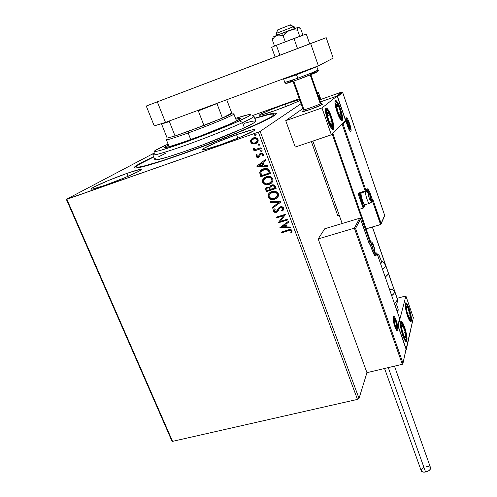 <?xml version="1.0" encoding="UTF-8"?>
<svg xmlns="http://www.w3.org/2000/svg" width="497" height="497" viewBox="0 0 497 497"><rect width="100%" height="100%" fill="white"/><g stroke="black" fill="none" stroke-linecap="round" stroke-linejoin="round"><path stroke-width="0.75" d="M141.129 169.365L139.16 169.583M179.454 155.064C156.847 162.973 142.477 167.296 136.352 168.036C131.084 168.222 136.849 164.476 153.66 156.81L140.465 163.202L134.824 166.725L134.308 167.899L135.091 168.092L141.72 167.004L154.517 163.395L172.558 157.468L209.324 144.037L244.884 129.686L261.223 122.411L271.915 117.012L276.295 113.888L276.344 113.378L274.425 113.148L266.914 114.689L254.731 118.224C273.325 112.452 279.761 111.626 274.04 115.739C265.584 121.622 218.189 141.483 179.454 155.064M285.396 104.097L286.222 106.389L285.396 104.097L269.796 110.079L260.074 114.521L259.446 115.279L262.025 114.813L275.052 110.576C265.075 114.099 259.825 115.627 259.297 115.167C259.074 114.397 272.872 108.57 285.396 104.097L299.529 99.549L285.396 104.097M126.921 173.397L128.127 176.298L126.921 173.397L108.271 180.56L93.902 187.065L91.15 188.835L91.187 189.195L92.206 189.164L104.96 185.331C96.014 188.431 91.38 189.668 91.044 189.046C90.609 187.847 111.477 178.796 126.921 173.397C136.029 170.21 140.825 168.918 141.297 169.527C142.067 170.539 120.964 179.771 104.96 185.331L124.716 177.74L139.085 171.154L141.291 169.576L139.676 169.477L126.921 173.397M236.56 134.687L237.877 138.172L236.56 134.687L217.133 142.154L204.056 148.274L202.559 149.647L205.075 149.504L220.451 144.782C209.013 148.733 203.043 150.318 202.534 149.547C202.242 148.261 220.761 140.222 236.56 134.687C248.127 130.661 254.278 129.009 255.017 129.742C255.576 130.873 236.789 139.092 220.451 144.782L241.082 136.849L253.992 130.692L254.849 129.549L251.768 129.934L236.56 134.687M154.486 152.902L66.343 199.359L171.869 440.938L66.343 199.359L154.486 152.902M318.285 92.026L320.869 99.431L318.285 92.026L317.204 92.753L318.285 92.026L317.08 92.386L318.285 92.026M366.948 372.663L359.033 398.426L260.142 131.351L301.008 103.711L260.142 131.351L258.341 132.115L357.473 399.402L172.558 441.355L66.859 199.297L258.341 132.115L66.343 199.359L66.859 199.297L172.558 441.355L171.869 440.938L172.558 441.355L357.473 399.402L258.341 132.115L260.142 131.351L359.033 398.426L357.473 399.402L359.033 398.426L366.948 372.663L318.173 238.92L324.789 228.738L359.654 218.251L324.789 228.738L318.173 238.92L354.367 228.154L318.173 238.92L366.948 372.663L402.334 364.282L366.948 372.663M318.434 95.393L319.577 97.219L319.807 99.81L319.49 96.965L318.801 95.691L318.161 95.486M318.26 93.902L317.912 92.896L318.26 93.902M256.533 143.204L252.631 143.85L255.452 143.739L257.626 142.192L258.229 140.247L257.247 138.39L255.439 137.681L253.613 137.831L252.022 138.576L250.705 140.16L250.55 141.8L251.432 143.242L252.793 143.732L250.811 142.018L252.631 143.85L255.452 143.739L258.092 141.334L258.061 139.551C256.906 137.744 255.309 137.203 253.29 137.93L251.028 139.589L250.811 142.018L251.028 139.589L252.19 138.458L250.662 140.75M261.273 148.566L260.981 147.777L255.539 149.367L254.483 149.137L254.11 148.342L253.209 148.224L253.141 148.566L253.638 149.467L254.874 149.877L253.824 150.237L254.122 151.02L261.273 148.566L260.981 147.777L256.067 149.324L253.209 148.224L253.19 148.907L254.874 149.877L253.824 150.237L254.122 151.02L261.273 148.566M258.869 156.052L259.31 155.021L258.129 156.586L256.887 156.157L257.266 154.896L256.477 154.648L256.104 156.673L257.079 157.431L258.123 157.45L259.465 156.735L260.509 154.362L261.552 153.865L262.633 154.511L262.286 155.847L263.112 156.07L263.559 154.381L262.64 153.225L260.248 153.424L258.707 156.182L257.962 156.636L256.974 156.319L257.266 154.896L256.477 154.648L256.03 156.505L256.39 154.946M269.672 171.154L268.361 169.197L266.622 168.526L264.342 168.62L261.671 169.713L260.503 170.744L259.707 172.453L260.801 176.733L270.548 173.503L269.672 171.154C268.305 168.576 266.237 167.812 263.466 168.862L259.832 171.937L260.801 176.733L270.548 173.503L269.672 171.154M276.108 188.469L274.779 185.53L272.232 184.872L270.362 185.872L269.815 187.394L268.001 186.99L266.522 187.562L265.665 188.723L265.858 190.214L266.386 191.625L276.108 188.469L275.369 186.468C274.543 184.977 273.331 184.486 271.716 185.002L269.933 186.648L269.815 187.394L267.398 187.127L265.684 188.655L266.386 191.625L276.108 188.469M281.103 201.9L270.163 201.683L270.474 202.515L278.73 202.583L272.275 207.324L272.586 208.15L281.06 201.77L270.163 201.683L270.474 202.515L278.73 202.583L272.275 207.324L272.586 208.15L281.103 201.9M287.514 219.134L280.302 221.364L285.682 214.207L275.997 217.232L276.276 217.984L283.495 215.735L278.115 222.886L287.794 219.891L287.514 219.134L280.302 221.364L285.682 214.207L275.997 217.232L276.276 217.984L283.495 215.735L278.115 222.886L287.794 219.891L287.514 219.134M288.241 230.801L290.764 230.639L291.18 231.347L290.795 232.801L291.683 232.956L292.118 230.77L291.391 229.869L290.279 229.558L281.538 232.012L281.818 232.758L288.372 230.633L281.818 232.758L288.241 230.801L291.124 231.08L290.795 232.801L291.683 232.956L292.118 230.77C291.056 229.44 289.701 229.192 288.055 230.018L281.538 232.012L281.818 232.758L281.718 231.956L281.954 232.584L288.241 230.801M279.898 227.638L290.739 227.806L290.434 226.986L286.949 226.936L285.93 224.184L288.664 222.221L288.353 221.401L279.898 227.638L290.739 227.806L290.434 226.986L286.949 226.936L285.93 224.184L288.664 222.221L288.353 221.401L279.898 227.638M283.694 208.113L282.221 206.833L280.283 206.851L278.736 207.883L276.692 211.25L275.618 211.654L274.742 211.362L274.425 210.467L275.22 209.256L274.406 208.852L273.586 209.927L273.48 211.268L274.735 212.368L276.773 212.176L277.904 211.237L279.693 208.168L281.172 207.516L282.718 208.479L282.495 209.647L281.675 210.535L282.395 211.001L283.694 209.38L283.694 208.113C282.88 206.827 281.743 206.404 280.283 206.851L276.071 211.573L274.474 210.964L275.22 209.256L274.406 208.852L273.443 210.299L273.48 211.268L276.394 212.318L277.724 211.467L279.693 208.168L280.55 207.616L282.718 208.479L281.675 210.535L282.395 211.001L283.756 209.175L283.694 208.113M277.401 197.589L274.717 199.235L277.084 197.912L278.5 195.613L278.357 193.762L277.227 192.227L275.493 191.42L273.623 191.233L270.144 192.364L268.802 193.594L268.007 195.246L268.635 197.943L269.778 198.918L271.573 199.514L274.86 199.086C272.12 200.018 269.939 199.309 268.318 196.961L268.169 197.11C269.79 199.459 271.977 200.167 274.717 199.235L276.742 198.197L278.009 196.787L278.469 195.737L278.357 193.762C276.754 191.37 274.568 190.643 271.809 191.587L269.511 192.836L268.069 194.998L268.318 196.961L268.218 194.849L269.343 192.991L268.156 195.097L268.175 196.501L269.032 198.086L270.293 198.955M271.66 182.927L269.175 184.387L271.542 183.045L272.959 180.715L272.816 178.845L271.673 177.299L269.933 176.491L268.057 176.311L264.572 177.466L263.224 178.715L262.435 180.386L263.068 183.113L264.218 184.095L266.019 184.691L269.324 184.25C266.578 185.201 264.385 184.499 262.751 182.132L262.602 182.269C264.236 184.635 266.423 185.344 269.175 184.387L271.176 183.356L272.431 181.964L272.903 180.927L272.816 178.845C271.194 176.435 269.007 175.708 266.237 176.671L262.522 180.044L262.602 182.269L262.677 179.902L263.994 177.901L262.522 180.044M256.874 166.259L267.84 166.234L267.529 165.383L264 165.389L262.938 162.538L265.684 160.432L265.367 159.58L256.825 166.128L267.84 166.234L267.529 165.383L264 165.389L262.938 162.538L265.684 160.432L265.367 159.58L256.874 166.259M260.577 150.492L261.068 151.206L261.994 150.951L262.012 150.224L261.167 149.945L260.54 150.336L260.633 151.181L261.664 151.181L260.608 150.802L261.509 151.299L262.087 150.765L262.087 150.361L261.024 149.988L260.447 150.92L260.813 150.082M258.322 144.447L258.813 145.161L259.738 144.9L259.757 144.167L258.912 143.894L258.167 144.559L258.378 145.13L259.415 145.136L258.353 144.757L259.26 145.248L259.832 144.72L259.832 144.31L258.769 143.931L258.198 144.875L258.577 144.018M254.638 134.538L255.129 135.252L256.054 134.985L256.067 134.246L255.222 133.973L254.594 134.364L254.688 135.221L255.731 135.227L254.669 134.849L255.57 135.333L256.141 134.811L256.141 134.389L255.079 134.01L254.507 134.96L254.911 134.084M299.256 98.779L252.066 115.714L299.256 98.779M275.052 110.576L291.422 104.295L299.871 100.512C294.671 103.103 286.402 106.457 275.052 110.576M291.304 231.447L290.931 232.627L291.782 232.776L290.795 232.801L291.261 230.912L288.372 230.633L290.298 230.26L291.317 231.316M288.639 222.165L285.93 224.184L288.639 222.165M290.677 227.638L280.041 227.471L290.677 227.638M285.974 226.75L285.191 224.65L282.203 226.868L285.191 224.65L282.203 226.868L285.054 224.812L285.837 226.918L285.191 224.65L285.837 226.918L282.203 226.868L285.974 226.75M287.757 219.78L278.115 222.886L283.632 215.58L276.276 217.984L276.177 217.177L276.419 217.823L283.632 215.58L278.258 222.718L287.757 219.78M283.141 210.268L282.395 211.001L281.83 210.393L282.532 210.846L282.849 210.566M282.799 209.181L282.271 209.945L282.855 208.324L280.693 207.46L279.836 208.007M273.636 209.995L273.717 211.306L274.884 212.213L276.537 212.163L277.786 211.393L276.394 212.318L273.48 211.268L274.102 209.206M276.966 210.97L277.456 210.262M280.016 207.833L280.693 207.46M280.842 207.417L281.936 207.46L282.787 208.175M281.091 201.863L272.586 208.15L272.437 207.206L272.735 207.994L281.091 201.863M278.873 202.428L270.474 202.515L270.368 201.689L270.623 202.366L278.873 202.428M270.728 199.129L273.512 199.384L276.506 198.315M275.214 192.059L276.748 192.848L277.512 193.96C276.22 192.028 274.462 191.438 272.238 192.209L272.095 192.358C274.319 191.587 276.077 192.171 277.369 194.11L277.45 195.669L274.431 198.471C272.219 199.222 270.461 198.651 269.15 196.756L269.107 195.097L272.238 192.209L274.891 191.991M276.599 197.147L277.593 195.52L277.369 194.11L277.674 194.706M277.668 195.128L276.959 196.737M272.238 192.209L270.915 192.83M271.548 192.476L271.89 192.333M266.001 188.121L265.771 189.077L266.535 191.475L276.077 188.382L266.386 191.625L265.858 190.214L265.833 188.512L266.305 187.742M270.008 186.835L270.511 185.729M270.275 186.064L269.933 186.648M272.337 185.58L273.704 185.71L274.387 186.431M274.642 187.002L274.822 188.021L271.2 189.202L270.772 186.965L272.002 185.772C273.226 185.456 274.058 185.915 274.493 187.145L274.971 187.878L274.642 187.002C274.201 185.772 273.369 185.313 272.151 185.63L272.151 185.63M270.206 188.984L270.349 189.382L270.206 188.984C269.784 187.835 268.995 187.425 267.852 187.748L267.703 187.891C268.846 187.568 269.635 187.978 270.057 189.133L270.206 189.525L267.094 190.531L266.703 188.754L267.579 187.86M267.852 187.748L269.312 187.791M269.629 188.003L270.057 188.636M270.206 189.525L267.094 190.531L266.678 188.841L267.429 187.996L268.852 187.829L270.206 189.525M274.822 188.021L271.2 189.202L270.778 186.953L272.002 185.772L273.555 185.853L274.822 188.021M262.584 180.249L262.956 182.567L264.739 184.138M265.174 184.312L267.97 184.555L270.971 183.468M271.039 177.814L271.971 179.063C270.672 177.112 268.908 176.528 266.678 177.311L266.529 177.448C268.759 176.665 270.523 177.249 271.822 179.2L271.884 180.846L268.883 183.617C266.672 184.387 264.907 183.822 263.584 181.908L263.565 180.131L267.044 177.205M267.392 177.118L269.337 177.081M269.654 177.149L270.772 177.622M270.927 182.411L272.033 180.703L271.822 179.2L272.132 179.808M272.126 180.237L271.424 181.871M266.678 177.311L265.348 177.945M265.988 177.584L266.33 177.441M259.987 173.838L260.956 176.597L270.517 173.428L260.801 176.733L259.683 172.695L261.198 170.061L259.968 171.85L259.906 173.465M262.838 169.968L262.354 170.272M266.324 169.235L268.069 170.092L263.752 169.645L267.92 170.222L269.405 172.925L261.509 175.627L260.882 172.061L264.503 169.34M265.112 169.228L265.74 169.191M269.094 172.092L269.256 173.062L267.92 170.222L268.461 170.657M268.66 171.049L268.889 171.571M265.684 160.425L262.938 162.538L265.684 160.425M267.796 166.104L257.03 166.128L267.796 166.104M263.031 165.265L262.217 163.084L259.198 165.408L262.217 163.084L259.198 165.408L262.062 163.209L262.876 165.395L262.217 163.084L262.876 165.395L259.198 165.408L263.031 165.265M262.441 155.723L262.789 154.393L262.286 155.847L263.211 155.934L262.286 155.847L263.112 156.07L263.485 154.126L260.795 153.169L259.782 153.809L258.949 155.94M257.241 157.307L258.614 157.238L256.191 156.381L258.459 157.363L259.465 156.735L260.509 154.362L261.124 153.946L262.789 154.393L261.105 153.896M256.266 155.219L256.191 156.381L256.955 157.201M262.136 153.809L262.82 154.48L262.621 155.232M261.254 148.51L254.122 151.02L254.004 150.175L254.278 150.902L261.254 148.51M255.036 149.759L253.19 148.907L253.333 148.243L253.638 149.218L255.036 149.759M250.656 141.353L251.345 142.894L252.476 143.627L254.222 143.906L256.235 143.36M256.216 142.39L257.34 141.055L257.34 139.744C256.452 138.427 255.253 138.048 253.75 138.607L253.588 138.719C255.091 138.16 256.29 138.539 257.185 139.862L257.179 141.167L255.166 142.943C253.656 143.503 252.445 143.13 251.525 141.825L251.538 140.564L254.247 138.47M254.737 138.402L256.259 138.632L257.229 139.502M257.415 140.005L257.185 141.378M256.974 141.701L256.228 142.384M272.095 192.358L275.065 192.202L276.997 193.426L277.469 195.588L275.748 197.862L272.219 198.744L269.523 197.427L268.989 196.011L269.244 194.706L270.766 192.973L272.095 192.358M266.529 177.448L269.511 177.286L271.449 178.51L271.921 180.697L270.206 182.995L266.665 183.902L264.913 183.387L263.745 182.262L263.435 180.778L263.87 179.442L266.529 177.448M261.509 175.627L260.757 172.801L261.751 170.763L265.274 169.328L266.684 169.477L268.013 170.334L269.256 173.062L261.509 175.627M253.588 138.719L255.601 138.576L256.93 139.39L257.253 140.899L256.067 142.502L253.756 143.167L251.786 142.297L251.662 140.297L253.588 138.719M318.378 96.095L319.447 97.319L319.565 99.238L319.447 97.319L318.378 96.095M302.375 111.558L310.358 109.402C305.344 111.142 302.679 111.862 302.369 111.57L303.226 110.937M340.538 109.042C342.855 116.46 343.234 120.311 341.669 120.591C340.346 119.771 338.817 116.95 337.078 112.136L335.14 104.55L334.966 101.885L335.102 101.04L335.792 100.481L337.631 102.475L339.842 107.147L341.706 112.931L342.613 117.944L342.259 120.516L340.737 119.758L337.078 112.136C334.742 104.643 334.357 100.773 335.929 100.524C337.277 101.388 338.817 104.227 340.538 109.042L340.184 109.166L340.538 109.042M331.58 117.05C334.065 124.995 334.413 129.108 332.611 129.388C331.157 128.499 329.511 125.548 327.678 120.529L325.473 110.881L325.647 108.694L326.423 108.06L328.436 110.123L330.834 115.043L332.822 121.169L333.754 126.511L333.319 129.295L332.878 129.456L331.636 128.555L329.256 124.474L327.678 120.529C325.168 112.49 324.814 108.358 326.622 108.122C328.107 109.054 329.759 112.03 331.58 117.05L331.176 117.186L331.58 117.05M331.356 134.811L345.583 120.516L337.146 95.983L321.963 107.936L331.356 134.811L321.963 107.936L285.725 120.672L295.261 147.05L331.356 134.811L295.261 147.05L285.725 120.672L302.741 108.607L285.725 120.672L321.963 107.936L337.146 95.983L320.41 101.916L337.146 95.983L345.583 120.516L331.356 134.811M321.832 104.078L322.603 104.103C321.615 105.029 317.533 106.793 310.358 109.402L321.926 104.631C317.943 107.035 298.927 113.564 302.723 111.241L302.611 111.316M404.707 327.473L404.316 327.573L404.707 327.473L405.31 329.343L406.683 335.14L406.962 340.743L406.353 341.644L405.347 340.998L402.756 335.624C400.153 326.933 399.7 322.211 401.414 321.46C402.377 322.019 403.477 324.025 404.707 327.473C407.291 336.065 407.733 340.768 406.03 341.588C405.08 341.048 403.986 339.06 402.756 335.624L400.737 327.79L400.501 322.205L401.135 321.397L402.16 322.124L404.707 327.473M409.211 308.643L408.863 308.73L409.211 308.643L409.776 310.414L411.087 315.868L411.379 321.037L410.826 321.801L409.888 321.105L407.465 315.924C405.036 307.854 404.57 303.468 406.068 302.766C406.968 303.3 408.018 305.257 409.211 308.643C411.615 316.626 412.075 321 410.59 321.752C409.702 321.236 408.664 319.291 407.465 315.924L405.552 308.544L405.297 303.4L405.875 302.716L406.819 303.481L409.211 308.643M405.887 295.963L398.128 325.908L406.353 349.441L413.355 317.695L405.887 295.963L413.355 317.695L406.024 349.521L406.353 349.441L398.128 325.908L405.887 295.963L397.091 298.287L405.887 295.963M277.481 35.076L276.841 33.268L276.233 33.442L293.373 26.726L290.043 24.974L277.804 29.795L276.295 33.305M293.068 81.359L303.176 109.825C302.605 110.763 317.291 105.55 320.285 103.749L321.926 104.631L320.285 103.749C316.794 105.83 300.182 111.552 303.481 109.539L303.835 109.328L293.814 81.098M320.869 103.246L320.285 103.749L310.215 74.929L320.285 103.749L320.888 103.283L310.886 74.656M278.233 29.671L290.043 24.974L293.373 26.726L294.087 26.565L293.373 26.726L294.069 28.727L293.373 26.726L276.059 33.467L276.736 35.38M320.863 103.333L322.28 104.016L321.926 104.631C318.521 106.706 301.716 112.664 302.369 111.57M369.768 241.679L332.176 133.985L369.768 241.679M293.926 26.565L290.043 24.974L290.571 24.856M393.158 317.341L393.183 316.806C392.04 320.136 397.035 334.369 397.88 330.232L396.861 329.704L396.364 329.834L396.861 329.704L396.556 330.219M393.177 317.229L394.171 318.273M396.966 328.815L396.861 329.704L397.88 330.232L397.414 330.84L395.724 328.79L393.313 320.801L393.183 316.806L393.667 316.241L394.879 317.446L397.47 324.858L397.88 330.232C398.948 326.821 394.096 312.917 393.183 316.806L393.208 317.192M360.536 218.817L369.377 244.17L360.244 218.369L359.654 218.251L354.367 228.154L402.334 364.282L402.949 363.444L406.037 349.068L397.799 325.504L399.625 318.484L376.931 253.284L376.036 255.495L375.403 255.924L373.253 252.998L369.731 243.362L369.377 244.17L360.58 218.997L355.572 228.465L402.943 363.021L355.572 228.465L360.462 218.637L359.654 218.251L354.367 228.154L355.572 228.465L354.367 228.154L402.334 364.282L402.949 363.444L406.08 349.142L397.848 325.585L406.092 349.186L402.961 363.35M375.931 252.756L374.552 253.147L375.918 252.774L375.024 254.973L374.545 255.11L376.036 255.495L375.024 254.973L375.918 252.774L376.931 253.284L399.625 318.484L397.799 325.504M369.377 244.17L369.731 243.362L368.923 242.809L369.7 243.281M374.539 255.197L372.085 250.034L369.737 243.325L372.048 249.991M399.687 318.62L397.867 325.672M372.079 250.034L372.079 250.078C373.881 254.868 375.198 256.669 376.036 255.495L376.931 253.284L375.987 252.737L374.545 253.166M376.012 252.749L376.937 253.246L399.675 318.558M345.955 118.789L346.204 117.932C344.645 119.038 349.565 133.351 350.839 131.425L350.248 131.376L349.391 130.307L347.415 125.865L346.092 120.715L346.204 117.932L347.67 119.125L349.615 123.542L351.075 130.456L350.839 131.425L349.876 130.947L350.087 129.587L349.876 130.947L350.839 131.425C352.323 130.202 347.533 116.23 346.204 117.932L346.173 118.516M372.731 201.794L380.572 224.576L366.121 228.85L380.826 224.427L372.731 201.794M341.855 91.976L319.689 99.854L341.855 91.976L336.426 96.238L320.41 101.916L336.73 96.188L341.855 91.976L342.576 92.249L337.531 96.623L345.949 121.125L343.073 124.033L366.034 190.618L366.966 189.003L367.594 188.848L369.638 191.979L372.893 201.068L373.216 200.446L381.131 223.476L384.659 215.375L342.681 92.541L384.659 215.375L380.826 224.427L381.131 223.476L373.216 200.446L372.93 201.372L371.091 201.776L372.085 201.471L372.371 201.999L372.085 201.471L372.893 201.068L370.731 194.774L370.035 195.141L370.731 194.774C369.066 190.221 367.805 188.295 366.966 189.003L366.034 190.618L343.073 124.033L345.949 121.125L337.531 96.623L342.681 92.541L341.855 91.976M337.83 215.884L311.377 141.583L337.83 215.884L339.302 215.437L337.83 215.884M366.072 190.947L365.506 191.581L365.208 191.028L342.085 124.026L365.208 191.028L359.43 192.824L358.561 193.563L358.486 194.7L363.164 208.168L359.312 209.343L363.431 208.013L358.486 194.7L359.312 194.29L363.742 207.044L364.96 204.807L363.431 208.013L363.742 207.044L359.312 194.29L359.735 193.376L359.43 192.824L358.486 194.7L359.791 193.358L359.43 192.824L366.034 190.618L366.072 190.947L366.034 190.618L365.208 191.028L365.556 191.562L366.997 189.326L369.178 193.221L367.028 189.767L366.699 189.848M370.88 197.961L372.085 201.471L370.88 197.961M359.89 193.327L359.312 194.29L359.89 193.327M381.131 223.836L384.678 215.773M370.805 202.478L372.427 201.981L373.21 200.825M366.718 189.817L366.997 189.326M359.791 193.358L365.506 191.575M346.018 118.833L346.894 119.721M370.7 199.645L370.141 195.868L368.6 193.14L368.426 194.936L369.147 197.713L370.153 199.943L370.861 200.316L370.035 199.757L369.147 197.713L368.339 194.184L368.364 193.432L368.842 193.271L370.141 195.868L368.842 193.271L368.333 194.11L368.842 193.271L370.141 195.868L370.942 199.378L370.141 195.868L368.718 196.309L370.141 195.868L370.7 199.645M365.717 191.482L368.265 192.78C368.936 191.283 371.799 199.62 371.023 200.788L371.116 201.639L371.023 200.788L369.942 199.893L368.817 197.036L368.178 194.035L368.401 192.656L370.209 195.75L371.023 200.788C370.371 202.366 367.457 193.911 368.265 192.78L366.146 191.401M369.756 203.248L369.271 203.397L369.756 203.248M365.929 191.308L366.239 191.401M365.792 191.438L366.127 191.339C370.135 190.755 371.681 200.633 371.116 201.608L369.321 203.422C367.792 203.049 364.692 192.855 365.693 191.507C364.742 192.73 367.488 202.186 369.116 203.292M361.244 192.904C360.244 194.327 363.332 204.422 364.879 204.783L365.301 204.652L364.593 204.584C362.922 203.254 360.325 194.203 361.244 192.904L360.729 193.923C359.89 194.948 362.139 202.869 363.605 204.037L363.972 204.236M363.823 204.192L362.835 202.938L361.394 199.322L360.598 195.514L360.729 193.923M370.004 199.701L370.451 200.31L370.538 199.893L370.451 200.31L369.985 199.67L370.942 199.378L369.985 199.67M368.37 193.42L368.376 193.892M374.328 250.326L374.483 249.152L373.725 246.201L372.11 243.53L371.843 244.804L372.7 248.612L373.763 250.867L374.502 251.084L374.073 251.202L373.514 250.476L372.7 248.612L371.843 244.804L371.88 243.872L372.359 243.611L373.725 246.201L372.359 243.611L371.837 244.692L372.359 243.611L373.725 246.201L374.583 249.985L373.725 246.201L372.141 246.661L373.725 246.201L374.328 250.326M371.756 243.219C372.446 241.306 375.477 250.003 374.67 251.575L374.775 252.389L374.67 251.575L373.837 251.333L372.632 248.773L371.675 244.673L371.899 243.033L372.893 243.959L374.067 246.885L374.67 251.575C374.005 253.576 370.924 244.748 371.756 243.219L369.035 241.834L371.756 243.219M368.873 242.673L369.035 241.834L368.619 241.952L369.867 241.759M373.607 250.594L374.073 251.202L374.16 250.643L374.073 251.202L373.607 250.594M373.427 250.314L374.583 249.985L373.427 250.314M394.214 320.845L394.655 319.652L395.947 322L396.83 325.87L395.562 326.187L396.83 325.87L395.947 322L396.792 327.125L396.519 323.994L395.612 321.124L394.432 319.664L394.351 322.075L395.121 325.081L396.42 327.424L396.792 327.125L396.42 327.424L395.121 325.081L394.239 321.18L394.655 319.652L395.947 322L394.655 319.652L394.251 320.565M394.109 319.453C394.655 317.061 397.619 325.541 396.96 327.604L396.649 329.374L396.96 327.604L396.674 327.97L395.941 327.262L394.798 324.454L394.084 321.105L394.401 319.105L396.271 322.621L396.96 327.604C396.438 330.089 393.425 321.484 394.109 319.453L393.096 318.279L394.109 319.453M395.972 326.871L396.42 327.424L396.457 326.684L396.42 327.424L395.972 326.871M395.947 322L394.407 322.391L395.947 322M347.154 121.939L347.745 121.256L349.111 124.076L349.888 127.505L349.056 127.791L349.888 127.505L349.111 124.076L349.888 127.505L349.764 128.307L349.441 127.878L349.764 128.307L349.876 128.015L348.77 123.163L347.478 121.044L347.229 122.573L349.304 128.139L349.764 128.307L348.975 127.673L347.937 125.319L347.154 121.864L347.179 121.33L347.745 121.256L349.111 124.076L347.745 121.256L347.167 121.79M347.117 120.591C347.919 119.528 350.839 128.058 349.931 128.785L350 129.872L349.931 128.785L349.049 128.096L347.857 125.399L347.055 122.287L347.117 120.591L348.006 121.311L349.192 123.995L349.987 127.083L349.931 128.785C349.155 129.928 346.179 121.28 347.117 120.591L345.993 119.373L347.117 120.591M349.658 130.636L350 129.872M348.956 127.648L349.304 128.139L348.956 127.648M349.111 124.076L347.689 124.561L349.111 124.076M327.865 112.838L327.424 112.105L328.399 112.664L328.393 113.54L327.865 112.838L328.393 113.54L328.399 112.664L327.852 112.16L327.144 112.508L327.361 116.049L329.604 122.74L331.462 125.381L332.145 124.983L332.164 122.933L330.368 116.366L328.399 112.664L329.704 114.838L331.915 121.448C332.356 123.71 332.344 125.027 331.878 125.406C331.35 125.617 330.592 124.728 329.604 122.74L327.361 116.049L328.915 121.113L330.567 124.132L331.878 125.406L331.915 121.448L329.704 114.838L328.393 113.54L329.704 114.838L331.915 121.448L331.878 125.406L329.604 122.74L327.212 115.254L327.424 112.105L327.361 116.049L327.424 112.105L327.865 112.838M331.269 126.629C327.579 122.61 324.181 105.973 328.045 110.955L330.567 115.702L332.17 120.609L332.953 125.946L332.257 127.319L330.027 124.722L327.082 116.888L326.318 111.496L326.684 110.309L328.045 110.955C331.685 115.062 335.046 131.276 331.269 126.629L331.126 127.884L331.269 126.629M325.597 109.731L327.542 110.054L325.597 108.849M329.412 122.305L331.915 121.448L329.412 122.305M327.306 115.671L329.704 114.838L327.306 115.671M402.042 325.87L401.756 325.566L402.39 325.274L402.402 326.15L402.042 325.87L402.402 326.15L402.39 325.274L401.756 325.566L401.818 328.871L403.017 333.742L405.098 337.761L405.471 337.805L405.838 336.637L404.943 330.896L402.856 325.765L405.341 332.53L405.72 337.42C405.428 338.202 404.893 337.867 404.111 336.419L402.116 330.455L403.489 334.959L404.751 336.96L405.72 337.42L405.341 332.53L403.378 326.641L402.402 326.15L403.378 326.641L405.341 332.53L405.72 337.42L404.111 336.419L402.116 330.455L401.644 327.299L401.756 325.566L402.116 330.455L401.725 326.815L401.756 325.566L402.042 325.87M405.484 339.519C402.905 338.271 399.234 321.292 402.011 323.535L400.551 322.044L403.446 325.641L405.415 331.25L406.409 337.016L406.329 338.867L405.85 339.606L404.558 338.42L403.508 336.252L401.657 330.163L401.042 324.883L401.346 323.609L402.011 323.535C404.57 324.926 408.18 341.458 405.484 339.519L405.291 340.93L405.484 339.519M402.843 333.158L405.341 332.53L402.843 333.158M401.725 327.057L403.378 326.641L401.725 327.057M406.925 311.482L406.416 306.854L407.764 307.345L409.683 312.7L407.397 313.284L409.683 312.7L407.764 307.345L410.224 315.595L408.782 309.687L407.298 306.637L406.596 306.382L406.416 306.854L406.993 311.781L408.932 317.185L410.093 318.105L410.224 315.595L410.273 317.614C410.087 318.527 409.64 318.384 408.932 317.185L406.993 311.781L406.416 306.854C406.614 305.966 407.062 306.133 407.764 307.345L406.416 306.854L406.919 311.464M405.912 307.904C404.875 299.648 409.913 308.743 410.752 316.527L410.764 319.316L409.969 319.739L407.621 315.11L405.912 307.904L405.819 305.823L406.384 304.618L407.602 305.984L409.062 309.426L410.752 316.527C411.864 324.876 406.763 315.881 405.912 307.904M408.335 315.868L408.932 317.185L410.273 317.614L409.82 315.191L410.273 317.614L408.932 317.185L407.807 314.526L408.335 315.868M407.577 313.849L407.807 314.526L407.577 313.849M407.764 307.345L406.428 307.693L407.764 307.345M340.7 113.602L340.315 110.906L338.563 106.377L336.947 104.271L336.426 105.855L338.469 113.446L340.259 116.578L341.029 116.727L341.209 115.236L341.029 116.727C340.644 117.162 340.004 116.522 339.103 114.813L336.879 108.601L336.618 104.382C337.016 103.991 337.668 104.656 338.563 106.377L336.618 104.382L336.643 107.215L337.314 110.197L339.103 114.813L341.029 116.727L340.725 114.67L341.029 116.727L339.905 115.832L337.83 111.769L336.693 107.582L336.618 104.382L338.563 106.377L340.749 112.508L338.563 106.377L336.624 107.048L338.563 106.377L340.749 112.508L340.7 113.602M335.748 104.525C335.208 97.381 341.569 109.967 341.868 116.534L341.557 118.547L340.818 118.41L338.569 114.726L336.109 107.06L335.742 103.587L336.084 102.562L337.345 103.308L339.084 106.476L340.731 110.993L341.868 116.534C342.514 123.846 336.04 111.253 335.748 104.525M338.432 113.316L340.749 112.508L338.432 113.316M395.941 304.934L395.264 305.897M397.252 311.613L398.178 309.19C398.165 310.911 397.917 311.892 397.432 312.135M389.518 289.391C392.574 289.391 394.289 290.031 394.668 291.31C394.91 292.497 393.922 293.957 391.711 295.684L393.978 293.485L394.649 291.236L392.928 289.807L389.518 289.391M394.338 303.238C396.538 301.493 397.513 300.008 397.265 298.79C397.656 304.823 395.829 304.481 395.227 305.798M381.646 261.335L383.547 262.323L382.236 261.528M377.968 256.216L378.055 255.228L377.558 254.719L378.776 254.899L377.422 254.65M380.727 264.137L381.702 261.789M379.689 255.986L378.677 258.247M385.218 277.034C387.461 275.357 388.48 273.965 388.269 272.853L387.728 274.642L385.218 277.034M385.554 265.013L385.635 265.249C385.834 266.33 384.802 267.697 382.541 269.355M381.783 262.012L379.13 255.415M388.269 272.853L385.635 265.249L383.547 262.329L384.871 264.311M384.566 368.488L421.245 470.802C421.754 471.964 423.195 472.367 425.581 472.001L388.287 367.612L425.581 472.001C428.961 471.094 430.638 469.727 430.607 467.888L394.481 366.14M430.551 467.727L430.495 468.957L429.035 470.572L426.513 471.771L423.792 472.144L421.804 471.566L421.232 470.74L421.704 469.156L423.593 467.634M426.258 466.689L428.812 466.627L430.408 467.472M394.463 290.832L388.3 273.046L394.463 290.832M385.448 264.82L372.34 227.011L385.448 264.82M279.91 55.192L276.369 45.258L293.969 38.48L297.486 48.513L293.969 38.48L306.264 33.989L309.687 43.873L306.264 33.989L276.369 45.258L279.91 55.192M271.642 47.321L275.114 57.018L271.642 47.321L276.369 45.258L271.642 47.321M146.261 106.035L326.2 37.679L333.17 58.124L326.2 37.679L310.65 43.506L318.384 65.859L333.17 58.124L318.384 65.859L165.482 122.386L318.384 65.859L310.65 43.506L157.307 101.817L165.482 122.386L157.307 101.817L146.261 106.035L154.232 125.909L165.482 122.386L154.232 125.909L146.261 106.035M317.937 70.108C315.868 71.282 309.103 74.003 297.653 78.265C309.432 73.879 316.198 71.146 317.962 70.077L316.782 66.666L296.429 74.805L316.757 66.697M283.638 79.153L284.837 82.508L297.653 78.265L296.429 74.805L298.411 79.439C308.612 75.706 319.018 71.431 316.943 71.841M283.663 79.091L296.429 74.805L283.625 79.122M317.962 70.077C319.006 70.313 317.701 71.382 314.036 73.301L298.337 79.439L316.825 72.084M316.862 71.854L310.606 73.848M292.783 80.551L286.999 83.042M286.744 83.359L295.522 80.489M284.843 82.539C285.669 83.993 286.241 83.707 298.337 79.439L297.653 78.265L284.868 82.465M272.952 37.07L276.81 35.349L274.269 37.207L272.368 39.996L272.642 37.977L272.368 39.996L274.53 46.059L272.368 39.996L274.269 37.207L276.81 35.349L278.295 34.958L283.091 35.654L285.93 32.566L289.465 30.423L282.7 33.007L283.091 35.654L287.608 31.336L289.465 30.423L293.497 29.727L297.579 30.218L299.728 36.38L297.579 30.218L297.765 28.211L298.393 27.267L299.505 27.745L300.902 29.286L302.959 35.2L300.902 29.286L298.709 27.236M273.133 37.12L282.7 33.007L276.81 35.349L279.867 34.92L283.091 35.654L285.278 41.829L283.091 35.654L282.7 33.007L298.393 27.267L289.465 30.423L293.497 29.727L297.579 30.218L297.765 28.211L298.678 27.26M152.877 154.878L154.778 159.574C155.667 160.78 166.607 157.729 187.605 150.417C207.498 143.372 231.353 133.836 244.443 127.729L242.53 122.635L244.443 127.729C251.898 124.231 255.694 122.057 255.831 121.187L254.01 116.279C253.849 117.075 250.022 119.193 242.53 122.635L239.635 120.715C225.812 126.983 199.639 137.259 179.976 144.118C159.456 151.138 151.337 153.157 155.623 150.169L168.098 144.093L160.059 147.795L154.536 150.951L154.43 151.548L155.083 151.585L159.866 150.572L180.715 143.857L214.903 131.065L236.305 122.194L248.724 116.242L250.681 114.658L248.488 114.67L235.535 118.367C242.548 116.093 247.202 114.807 249.506 114.509C252.65 114.198 249.357 116.267 239.635 120.715L242.53 122.635C252.7 117.932 256.098 115.726 252.731 116.025M231.484 123.374C210.554 132.972 162.028 150.299 164.532 147.373L168.427 144.919L164.532 147.398L169.154 146.714L182.169 142.583L200.533 135.948L228.862 124.542L237.448 120.529L240.424 118.528C240.275 119.137 237.293 120.746 231.484 123.374M273.977 114.49C273.623 113.291 267.237 114.602 254.806 118.416L267.833 114.807L272.095 114.055L273.928 114.285L273.126 115.534L269.598 117.814L259.254 123.026C241.822 131.227 208.97 144.403 181.529 154.12C154.027 163.861 136.333 168.657 136.607 166.675C137.048 165.277 142.757 162.053 153.735 156.996L140.191 163.793L137.197 165.836L136.75 166.949L139.005 167.035L144.006 166.048L161.724 160.854L180.473 154.492L209.243 143.869L237.249 132.674L259.254 123.026C268.92 118.46 273.828 115.615 273.977 114.49L274.356 115.528M154.275 153.424C149.721 156.667 158.232 154.617 179.802 147.286C200.496 140.117 228.061 129.263 242.53 122.635C229.39 128.648 205.478 138.16 185.574 145.254C164.569 152.641 153.648 155.791 152.815 154.722M235.851 119.193L240.424 118.547C240.436 118.149 238.908 118.367 235.851 119.193M155.847 158.462L154.977 159.823L156.847 159.804L166.408 157.419L182.616 152.157L202.863 144.832L240.964 129.319L252.221 123.852L255.017 122.113L255.762 121.007M255.495 120.889L251.737 121.33L244.244 123.324M166.172 153.026L158.754 156.704M236.529 121.001L233.888 113.987C234.603 114.819 209.392 125.325 188.146 132.96L188.096 131.463L175.062 135.979L203.969 125.511L198.322 110.893L216.934 103.562L222.439 118.044L216.934 103.562L198.322 110.893L203.969 125.511L175.062 135.979L203.969 125.511L222.439 118.044L231.764 113.092L226.731 99.742L231.764 113.092L222.439 118.044L230.67 114.26L232.142 113.328L231.764 113.092C233.379 113.012 230.273 114.658 222.439 118.044L188.096 131.463L188.146 132.96C212.48 124.225 239.728 112.589 233.136 113.894M167.253 138.918C164.209 140.986 171.173 138.998 188.146 132.96L190.736 139.564L188.146 132.96C174.08 137.992 166.806 140.222 166.327 139.651M175.062 135.979L167.172 138.073L175.062 135.979L169.365 121.591L161.568 124.026L167.172 138.073L161.568 124.026L169.365 121.591L175.062 135.979M325.759 108.427L326.622 108.122M335.208 100.779L335.929 100.524M400.75 321.627L401.414 321.46M405.502 302.915L406.068 302.766M302.723 111.241L303.319 109.899M312.861 141.08L342.172 223.507M332.804 133.351L370.557 241.579M294.758 28.484L294.087 26.546M396.482 330.114L396.513 330.045C397.153 332.661 392.077 320.49 393.226 317.055L393.494 316.813L393.282 317.26M369.737 243.325L368.911 242.785M349.782 130.885L347.453 125.921C345.955 120.025 345.545 117.503 346.229 118.354L346.011 118.882M342.65 92.411L384.697 215.456M372.93 201.372L370.799 202.484M363.736 207.454L365.189 204.764M359.579 193.451L359.281 193.954M365.506 191.581L359.735 193.376M369.321 203.422L364.879 204.783M364.593 204.584L363.605 204.037M373.781 253.948L374.781 252.352C375.08 250.382 374.533 247.686 373.141 244.269C372.303 242.219 371.116 241.325 369.588 241.573L368.588 241.859M371.88 243.872L371.886 244.369M396.295 329.828L397.066 328.237L396.295 322.547C395.221 319.285 394.158 317.651 393.115 317.658M394.27 319.956L394.27 320.478M349.615 130.568L350 129.847C350.752 127.586 348.577 119.845 345.949 119.255M347.179 121.33L347.192 121.734M327.784 110.334C329.318 112.341 330.747 115.584 332.077 120.05L332.996 127.406L332.201 129.121M401.514 322.596C403.073 323.851 404.589 327.653 406.074 334.003C406.614 339.116 406.453 341.538 405.589 341.265M403.309 334.568L403.21 334.226M401.644 327.299L401.762 327.908M410.155 321.422C410.565 322.112 410.789 320.546 410.82 316.719C410.59 314.489 409.882 311.675 408.696 308.283C406.291 302.977 405.943 303.729 405.31 303.356M406.378 308.022L406.471 308.562M408.155 315.502L408.031 315.123M341.253 120.311C341.7 120.249 341.942 119.1 341.986 116.876C341.787 114.254 340.899 110.937 339.327 106.917C336.767 101.481 336.022 101.506 335.053 101.22M336.512 106.7L336.643 107.215M396.444 304.189L398.178 309.19M394.668 291.31L397.265 298.79M378.354 254.669L377.322 254.358M372.433 226.98L397.153 298.268M136.7 166.905L137.122 167.943M169.148 146.714L166.358 139.732"/></g></svg>
